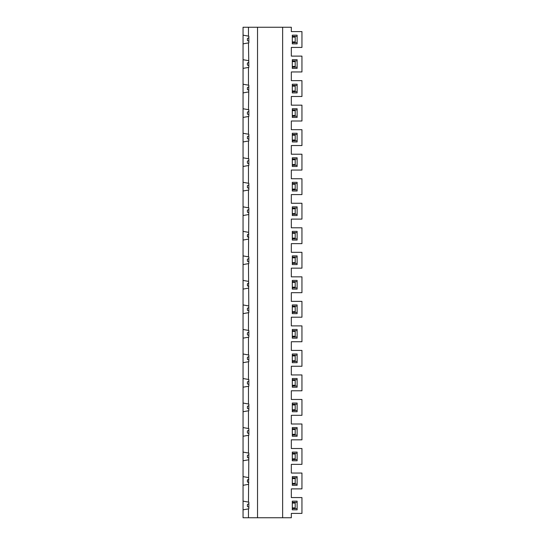 <?xml version="1.0" encoding="UTF-8"?>
<svg xmlns="http://www.w3.org/2000/svg" width="545" height="545" viewBox="0 0 545 545"><rect width="100%" height="100%" fill="white"/><g stroke="black" fill="none" stroke-linecap="round" stroke-linejoin="round"><path stroke-width="0.82" d="M257.533 27.25L257.533 517.75L243.05 517.75L243.05 27.25L291.33 27.25L291.33 31.596L301.95 31.596L301.95 47.429L291.33 47.429L291.33 56.121L301.95 56.121L301.95 71.954L291.33 71.954L291.33 80.646L301.95 80.646L301.95 96.479L291.33 96.479L291.33 105.171L301.95 105.171L301.95 121.004L291.33 121.004L291.33 129.696L301.95 129.696L301.95 145.529L291.33 145.529L291.33 154.221L301.95 154.221L301.95 170.054L291.33 170.054L291.33 178.746L301.95 178.746L301.95 194.579L291.33 194.579L291.33 203.271L301.95 203.271L301.95 219.104L291.33 219.104L291.33 227.796L301.95 227.796L301.95 243.629L291.33 243.629L291.33 252.321L301.95 252.321L301.95 268.154L291.33 268.154L291.33 276.846L301.95 276.846L301.95 292.679L291.33 292.679L291.33 301.371L301.95 301.371L301.95 317.204L291.33 317.204L291.33 325.896L301.95 325.896L301.95 341.729L291.33 341.729L291.33 350.421L301.95 350.421L301.95 366.254L291.33 366.254L291.33 374.946L301.95 374.946L301.95 390.779L291.33 390.779L291.33 399.471L301.95 399.471L301.95 415.304L291.33 415.304L291.33 423.996L301.95 423.996L301.95 439.829L291.33 439.829L291.33 448.521L301.95 448.521L301.95 464.354L291.33 464.354L291.33 473.046L301.95 473.046L301.95 488.879L291.33 488.879L291.33 497.571L301.95 497.571L301.95 513.404L291.33 513.404L291.33 517.75L282.637 517.75L282.637 27.25M297.12 501.141L292.297 501.141L297.12 501.141L297.12 509.834L292.297 509.834L297.12 509.834M297.12 452.091L292.297 452.091L297.12 452.091L297.12 460.784L292.297 460.784L297.12 460.784M297.12 427.566L292.297 427.566L297.12 427.566L297.12 436.259L292.297 436.259L297.12 436.259M297.12 403.041L292.297 403.041L297.12 403.041L297.12 411.734L292.297 411.734L297.12 411.734M297.12 378.516L292.297 378.516L297.12 378.516L297.12 387.209L292.297 387.209L297.12 387.209M297.12 353.991L292.297 353.991L297.12 353.991L297.12 362.684L292.297 362.684L297.12 362.684M297.12 329.466L292.297 329.466L297.12 329.466L297.12 338.159L292.297 338.159L297.12 338.159M297.12 476.616L292.297 476.616L297.12 476.616L297.12 485.309L292.297 485.309L297.12 485.309M297.12 280.416L292.297 280.416L297.12 280.416L297.12 289.109L292.297 289.109L297.12 289.109M243.05 313.634L248.847 312.612L248.459 263.63L243.05 264.584M243.05 304.941L248.459 305.895M297.12 304.941L292.297 304.941L297.12 304.941L297.12 313.634L292.297 313.634L297.12 313.634M292.297 304.941L292.297 313.634M248.459 517.75L248.459 508.88L243.05 509.834M292.297 257.826L295.192 257.826L295.192 262.649L292.297 262.649M292.297 502.347L297.12 502.347M248.847 258.439L247.396 259.27L247.396 261.205L248.847 262.036M292.297 233.301L295.192 233.301L295.192 238.124L292.297 238.124M248.847 233.914L247.396 234.745L247.396 236.68L248.847 237.511M292.297 208.776L295.192 208.776L295.192 213.599L292.297 213.599M248.847 209.389L247.396 210.22L247.396 212.155L248.847 212.986M292.297 184.251L295.192 184.251L295.192 189.074L292.297 189.074M248.847 184.864L247.396 185.695L247.396 187.63L248.847 188.461M292.297 159.726L295.192 159.726L295.192 164.549L292.297 164.549M248.847 160.339L247.396 161.17L247.396 163.105L248.847 163.936M292.297 135.201L295.192 135.201L295.192 140.024L292.297 140.024M248.847 135.814L247.396 136.645L247.396 138.58L248.847 139.411M292.297 231.366L292.297 240.059L297.12 240.059L297.12 231.366L292.297 231.366L297.12 231.366M292.297 255.891L292.297 264.584L297.12 264.584L297.12 255.891L292.297 255.891L297.12 255.891M243.05 255.891L248.847 256.913L248.847 263.562L248.459 263.63M297.12 206.841L292.297 206.841L297.12 206.841L297.12 215.534L292.297 215.534L297.12 215.534M297.12 182.316L292.297 182.316L297.12 182.316L297.12 191.009L292.297 191.009L297.12 191.009M297.12 157.791L292.297 157.791L297.12 157.791L297.12 166.484L292.297 166.484L297.12 166.484M297.12 133.266L292.297 133.266L297.12 133.266L297.12 141.959L292.297 141.959L297.12 141.959M292.297 214.328L297.12 214.328M243.05 35.166L248.459 36.12L248.459 27.25M297.12 35.166L292.297 35.166L297.12 35.166L297.12 43.859L292.297 43.859L297.12 43.859M243.05 68.384L248.847 67.362L248.459 42.905L243.05 43.859M243.05 59.691L248.459 60.645M248.459 36.12L248.847 36.188L248.847 42.837L248.459 42.905M292.297 42.653L297.12 42.653M292.297 35.166L292.297 43.859M243.05 108.741L248.847 109.763L248.847 116.412L248.459 116.48L248.459 134.22L248.847 134.288L248.847 140.937L248.459 141.005L248.459 158.745L248.847 158.813L248.847 165.462L248.459 165.53L248.459 183.27L248.847 183.338L248.847 189.987L248.459 190.055L248.459 207.795L248.847 207.863L248.459 256.845M292.297 36.372L297.12 36.372M292.297 37.101L295.192 37.101L295.192 41.924L292.297 41.924M297.12 117.434L297.12 108.741L292.297 108.741L292.297 117.434L297.12 117.434L292.297 117.434M297.12 92.909L297.12 84.216L292.297 84.216L292.297 92.909L297.12 92.909L292.297 92.909M297.12 68.384L297.12 59.691L292.297 59.691L292.297 68.384L297.12 68.384L292.297 68.384M292.297 133.266L292.297 141.959M292.297 157.791L292.297 166.484M292.297 182.316L292.297 191.009M292.297 206.841L292.297 215.534M292.297 280.416L292.297 289.109M292.297 476.616L292.297 485.309M292.297 501.141L292.297 509.834M292.297 329.466L292.297 338.159M292.297 353.991L292.297 362.684M292.297 378.516L292.297 387.209M292.297 403.041L292.297 411.734M292.297 427.566L292.297 436.259M292.297 452.091L292.297 460.784M243.05 84.216L248.459 85.17L248.459 67.43M248.459 85.17L248.847 85.238L248.459 109.695M243.05 329.466L248.459 330.42L248.459 312.68M248.459 330.42L248.847 330.488L248.847 337.137L248.459 337.205L248.459 354.945L248.847 355.013L248.847 361.662L248.459 361.73L248.459 379.47L248.847 379.538L248.847 386.187L248.459 386.255L248.459 403.995L248.847 404.063L248.847 410.712L248.459 410.78L248.459 428.52L248.847 428.588L248.847 435.237L248.459 435.305L248.459 453.045L248.847 453.113L248.459 502.095L248.847 502.163L248.847 508.812L248.459 508.88M257.533 517.75L282.637 517.75M248.847 65.836L247.396 65.005L247.396 63.07L248.847 62.239M248.847 41.311L247.396 40.48L247.396 38.545L248.847 37.714M248.847 90.361L247.396 89.53L247.396 87.595L248.847 86.764M248.847 114.886L247.396 114.055L247.396 112.12L248.847 111.289M292.297 110.676L295.192 110.676L295.192 115.499L292.297 115.499M292.297 86.151L295.192 86.151L295.192 90.974L292.297 90.974M292.297 61.626L295.192 61.626L295.192 66.449L292.297 66.449M292.297 116.228L297.12 116.228M292.297 109.947L297.12 109.947M292.297 108.741L297.12 108.741M292.297 91.703L297.12 91.703M292.297 85.422L297.12 85.422M292.297 84.216L297.12 84.216M292.297 67.178L297.12 67.178M292.297 60.897L297.12 60.897M292.297 59.691L297.12 59.691M243.05 92.909L248.459 91.955M243.05 133.266L248.459 134.22M243.05 117.434L248.459 116.48M243.05 280.416L248.459 281.37M292.297 257.097L297.12 257.097M292.297 232.572L297.12 232.572M292.297 263.378L297.12 263.378M297.12 264.584L292.297 264.584M292.297 208.047L297.12 208.047M292.297 238.853L297.12 238.853M297.12 240.059L292.297 240.059M292.297 183.522L297.12 183.522M292.297 158.997L297.12 158.997M292.297 189.803L297.12 189.803M292.297 134.472L297.12 134.472M292.297 165.278L297.12 165.278M243.05 240.059L248.459 239.105M292.297 140.753L297.12 140.753M243.05 231.366L248.459 232.32M243.05 215.534L248.459 214.58M243.05 206.841L248.459 207.795M243.05 191.009L248.459 190.055M243.05 182.316L248.459 183.27M243.05 166.484L248.459 165.53M243.05 157.791L248.459 158.745M243.05 141.959L248.459 141.005M292.297 477.822L297.12 477.822M292.297 508.628L297.12 508.628M292.297 453.297L297.12 453.297M292.297 484.103L297.12 484.103M292.297 428.772L297.12 428.772M292.297 459.578L297.12 459.578M292.297 404.247L297.12 404.247M292.297 435.053L297.12 435.053M292.297 379.722L297.12 379.722M292.297 410.528L297.12 410.528M292.297 355.197L297.12 355.197M292.297 386.003L297.12 386.003M292.297 330.672L297.12 330.672M292.297 361.478L297.12 361.478M292.297 306.147L297.12 306.147M292.297 336.953L297.12 336.953M292.297 281.622L297.12 281.622M292.297 312.428L297.12 312.428M243.05 289.109L248.459 288.155M292.297 287.903L297.12 287.903M243.05 501.141L248.459 502.095M243.05 485.309L248.459 484.355M243.05 476.616L248.459 477.57M243.05 460.784L248.459 459.83M243.05 452.091L248.459 453.045M243.05 436.259L248.459 435.305M243.05 427.566L248.459 428.52M243.05 411.734L248.459 410.78M243.05 403.041L248.459 403.995M243.05 387.209L248.459 386.255M243.05 378.516L248.459 379.47M243.05 362.684L248.459 361.73M243.05 353.991L248.459 354.945M243.05 338.159L248.459 337.205M248.847 286.561L247.396 285.73L247.396 283.795L248.847 282.964M292.297 282.351L295.192 282.351L295.192 287.174L292.297 287.174M248.847 311.086L247.396 310.255L247.396 308.32L248.847 307.489M292.297 306.876L295.192 306.876L295.192 311.699L292.297 311.699M292.297 331.401L295.192 331.401L295.192 336.224L292.297 336.224M248.847 335.611L247.396 334.78L247.396 332.845L248.847 332.014M292.297 355.926L295.192 355.926L295.192 360.749L292.297 360.749M248.847 360.136L247.396 359.305L247.396 357.37L248.847 356.539M292.297 380.451L295.192 380.451L295.192 385.274L292.297 385.274M248.847 384.661L247.396 383.83L247.396 381.895L248.847 381.064M292.297 404.976L295.192 404.976L295.192 409.799L292.297 409.799M248.847 409.186L247.396 408.355L247.396 406.42L248.847 405.589M292.297 429.501L295.192 429.501L295.192 434.324L292.297 434.324M248.847 433.711L247.396 432.88L247.396 430.945L248.847 430.114M292.297 454.026L295.192 454.026L295.192 458.849L292.297 458.849M248.847 458.236L247.396 457.405L247.396 455.47L248.847 454.639M292.297 478.551L295.192 478.551L295.192 483.374L292.297 483.374M248.847 482.761L247.396 481.93L247.396 479.995L248.847 479.164M292.297 503.076L295.192 503.076L295.192 507.899L292.297 507.899M248.847 507.286L247.396 506.455L247.396 504.52L248.847 503.689"/></g></svg>
